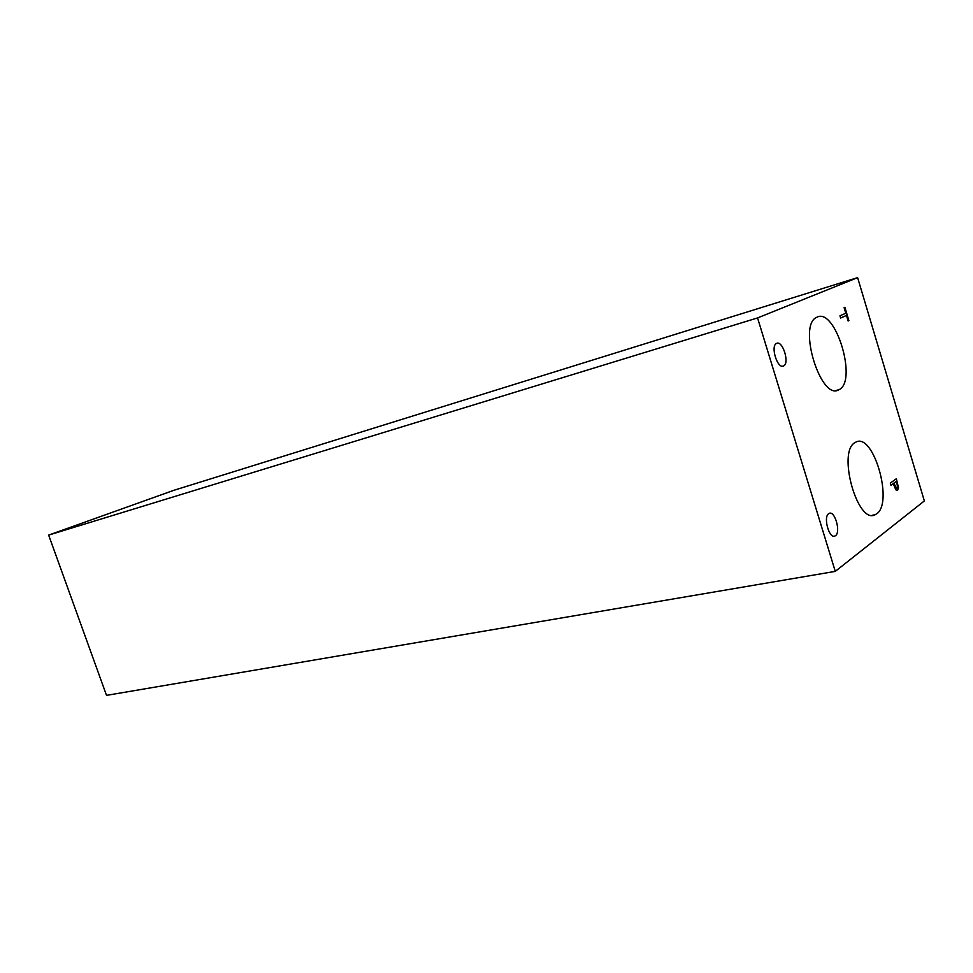<?xml version="1.0" encoding="UTF-8"?>
<svg xmlns="http://www.w3.org/2000/svg" width="973" height="973" viewBox="0 0 973 973"><rect width="100%" height="100%" fill="white"/><g stroke="black" fill="none" stroke-linecap="round" stroke-linejoin="round"><path stroke-width="1.46" d="M106.519 695.367L48.65 535.101L173.826 490.319L857.614 277.633L924.35 500.937L835.272 571.382L106.519 695.367M840.636 318.025L839.967 315.799L845.78 313.221L844.114 307.65L844.88 307.31L848.882 320.628L848.115 320.981L846.449 315.422L840.636 318.025M846.449 315.422L840.636 318.013M848.882 320.628L848.115 320.968M844.783 307.359L848.784 320.652M896.328 481.38L893.919 483.131L895.768 487.801L896.936 488.069L897.495 486.22L896.328 481.38L893.822 483.155L896.559 488.227M896.279 478.789L898.383 487.327L897.179 490.489M898.493 487.303L897.641 490.295L895.878 489.869L893.238 483.63L890.964 485.284L890.307 483.119L896.364 478.728L898.383 487.327M893.238 483.63L890.952 485.247M48.65 535.101L757.553 317.928L835.272 571.382M757.553 317.928L857.614 277.633M828.704 513.659L829.118 513.416C834.834 510.18 841.086 532.195 835.454 535.722L834.968 536.001C829.239 539.273 822.988 516.979 828.704 513.659M776.624 343.384C782.669 340.112 789.845 363.27 783.63 365.933L783.545 365.97C777.573 369.497 770.215 346.145 776.466 343.457L776.624 343.384M817.125 317.113C835.588 307.541 857.76 381.27 839.067 389.65L838.86 389.747C820.957 401.338 797.422 325.396 816.578 317.38L817.125 317.113M855.06 442.557L855.802 442.156C873.353 432.012 893.822 502.798 876.624 513.841L875.189 514.693C857.602 525.104 836.999 451.557 855.06 442.557M872.124 515.289L875.189 514.693M835.989 390.489L838.86 389.747M782.645 366.201L783.63 365.933M833.897 536.208L834.968 536.001"/></g></svg>
